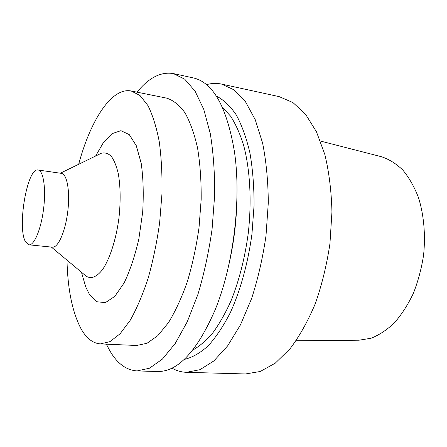 <?xml version="1.0" encoding="UTF-8"?>
<svg xmlns="http://www.w3.org/2000/svg" width="447" height="447" viewBox="0 0 447 447"><rect width="100%" height="100%" fill="white"/><g stroke="black" fill="none" stroke-linecap="round" stroke-linejoin="round"><path stroke-width="0.67" d="M25.602 241.944L28.966 244.827C34.207 245.621 41.163 228.987 43.61 208.643C46.125 188.31 43.365 170.491 38.09 170.005C27.217 167.212 16.874 227.987 25.602 241.944M296.093 340.77L358.98 340.212L370.988 338.262C379.09 335.088 386.906 329.931 394.433 322.784C401.624 314.559 407.927 304.753 413.346 293.372C418.101 281.286 421.521 268.485 423.6 254.969C425.673 234.574 423.823 214.538 418.42 197.418C414.224 186.639 409.016 177.504 402.786 170.022C396.126 163.624 388.985 159.188 381.352 156.701L320.443 141.051M171.916 368.11C176.464 370.736 181.292 372.133 186.405 372.312L245.442 373.96L260.171 371.513L275.268 363.154L290.025 348.777C299.473 336.306 307.91 321.242 315.325 303.586C321.924 284.739 326.802 264.73 329.953 243.554L331.942 211.973C331.428 191.266 329.07 172.145 324.874 154.606L316.476 131.82L305.603 114.32L292.958 102.575L279.252 96.664L221.539 84.081C216.538 83.025 211.515 83.22 206.469 84.679M186.405 372.312L199.898 369.714L213.85 360.947L227.624 345.894L240.464 324.852L251.6 298.574C257.969 278.839 262.769 257.902 265.999 235.759L268.301 202.776C268.127 181.191 266.233 161.317 262.618 143.141L255.209 119.623L245.459 101.704L234.016 89.841L221.539 84.081M184.175 359.444C192.014 357.661 199.96 353.18 208.011 346.012C215.979 337.273 223.478 326.025 230.507 312.274C240.514 290.092 248.035 262.892 251.957 234.044L254.064 205.402C254.097 186.606 252.717 169.122 249.934 152.958C246.409 137.916 241.833 125.199 236.195 114.801C230.104 105.905 223.466 99.653 216.287 96.038M192.808 350.04C199.585 346.274 206.296 340.485 212.945 332.685C219.455 323.757 225.506 313.068 231.099 300.63C239.139 280.526 244.844 258.182 248.214 233.591C251.89 201.195 250.074 169.374 243.576 145.13C239.972 133.67 235.658 124.031 230.624 116.214L222.41 107.241M228.948 264.322C233.865 242.866 236.513 221.136 236.899 199.133M106.336 344.162L110.029 351.124C117.382 363.634 126.423 370.233 137.14 370.932L157.523 371.502C177.777 371.932 196.965 351.42 215.085 309.983C233.535 265.267 241.576 199.312 234.407 151.472C226.774 106.894 213.079 82.377 193.316 77.929L173.391 73.582C160.831 71.514 148.717 77.711 137.056 92.171M137.14 370.932L149.499 368.211L162.395 359.103L175.23 343.48L187.321 321.633L197.937 294.355C204.083 273.871 208.794 252.147 212.079 229.182L214.666 195.026C214.806 172.71 213.336 152.198 210.258 133.497L203.771 109.381L195.06 91.132L184.734 79.197L173.391 73.582M66.989 260.132C67.681 289.349 72.353 312.202 80.991 328.696C86.31 338.25 92.775 343.318 100.385 343.899L136.581 345.486L146.974 343.302L157.774 335.691L168.485 322.617C175.42 311.285 181.705 297.635 187.332 281.666C192.411 264.646 196.311 246.621 199.032 227.596L201.184 199.278C201.318 180.761 200.122 163.719 197.585 148.141C194.356 133.821 190.143 122.02 184.952 112.75C179.353 105.09 173.28 100.229 166.737 98.15L131.217 90.992C111.448 87.076 90.372 120.645 78.672 164.284M100.385 343.899L110.007 341.62L120.092 333.786L130.166 320.348C136.726 308.704 142.716 294.685 148.13 278.285C153.047 260.808 156.886 242.313 159.635 222.79L161.965 193.769C162.306 174.811 161.389 157.389 159.221 141.498C156.389 126.903 152.617 114.918 147.918 105.542L140.012 95.518L131.217 90.992M81.952 273.927L85.707 286.862L89.389 294.327L96.736 301.753L105.425 302.625L114.829 296.339L124.137 282.923C130.027 270.642 134.933 255.958 138.855 238.871L142.66 212.291C143.755 194.328 143.275 177.995 141.207 163.3L136.268 145.644L129.25 134.603L120.902 130.675L112.001 133.664L103.263 142.833L96.513 154.489M84.958 275.145L86.332 276.296C91.266 279.157 96.597 277.017 102.329 269.882C109.739 259.221 116.147 239.508 118.969 217.834C120.729 201.133 120.5 186.405 118.287 173.648C116.505 166.133 114.181 160.356 111.309 156.316C108.213 153.388 104.889 152.366 101.335 153.243L99.72 154.031M28.966 244.827L52.388 247.169C58.043 247.996 65.351 231.641 67.754 211.587C70.235 191.545 67.072 173.917 61.384 173.363L38.09 170.005M81.455 272.217L85.707 286.862M95.619 156.025L103.263 142.833M51.344 247.062L86.332 276.296M60.345 173.212L101.335 153.243"/></g></svg>

